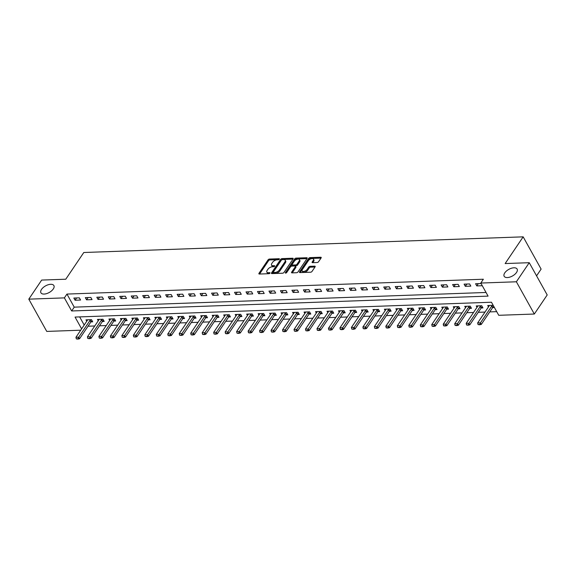 <?xml version="1.0" encoding="UTF-8"?>
<svg xmlns="http://www.w3.org/2000/svg" width="576" height="576" viewBox="0 0 576 576"><rect width="100%" height="100%" fill="white"/><g stroke="black" fill="none" stroke-linecap="round" stroke-linejoin="round"><path stroke-width="0.86" d="M279.331 259.222A0.799 0.403 -29.1 0 0 279.396 258.854A0.799 0.403 -29.1 0 0 279.05 258.718L269.474 259.056A1.138 0.576 -29.1 0 0 268.07 259.841L258.97 273.326A1.138 0.576 -29.1 0 0 258.883 273.845A1.138 0.576 -29.1 0 0 259.366 274.039L268.942 273.701A0.799 0.403 -29.1 0 0 269.928 273.154A0.799 0.403 -29.1 0 0 269.993 272.786A0.799 0.403 -29.1 0 0 269.654 272.65L268.416 272.693A3.643 1.85 -29.1 0 1 266.846 272.066A3.643 1.85 -29.1 0 1 267.149 270.403L267.905 269.28A3.643 1.85 -29.1 0 1 272.405 266.774L273.643 266.731A0.799 0.403 -29.1 0 0 274.63 266.184A0.799 0.403 -29.1 0 0 274.694 265.824A0.799 0.403 -29.1 0 0 274.356 265.68L273.11 265.73A3.643 1.85 -29.1 0 1 271.548 265.104A3.643 1.85 -29.1 0 1 271.843 263.434L272.606 262.31A3.643 1.85 -29.1 0 1 277.106 259.812L278.345 259.762A0.799 0.403 -29.1 0 0 279.331 259.222M504.77 272.88A7.416 3.78 -29.1 0 0 504.158 276.278A7.416 3.78 -29.1 0 0 509.854 277.106A7.416 3.78 -29.1 0 0 516.521 272.462A7.416 3.78 -29.1 0 0 517.126 269.064A7.416 3.78 -29.1 0 0 511.43 268.243A7.416 3.78 -29.1 0 0 504.77 272.88M41.522 289.39A7.416 3.78 -29.1 0 0 40.918 292.788A7.416 3.78 -29.1 0 0 46.613 293.616A7.416 3.78 -29.1 0 0 53.28 288.972A7.416 3.78 -29.1 0 0 53.885 285.574A7.416 3.78 -29.1 0 0 48.19 284.753A7.416 3.78 -29.1 0 0 41.522 289.39M317.153 262.512A1.138 0.576 -29.1 0 0 318.557 261.734L321.113 257.947A1.138 0.576 -29.1 0 0 321.206 257.429A1.138 0.576 -29.1 0 0 320.717 257.234L310.082 257.609A1.138 0.576 -29.1 0 0 308.671 258.394L299.578 271.879A1.138 0.576 -29.1 0 0 299.484 272.398A1.138 0.576 -29.1 0 0 299.974 272.592L310.608 272.218A1.138 0.576 -29.1 0 0 312.012 271.433L315.094 266.861A1.138 0.576 -29.1 0 0 315.187 266.342A1.138 0.576 -29.1 0 0 314.698 266.148L310.147 266.306A1.138 0.576 -29.1 0 0 308.743 267.091L307.217 269.359A3.046 1.548 -29.1 0 1 304.481 271.26A3.046 1.548 -29.1 0 1 302.141 270.922A3.046 1.548 -29.1 0 1 302.393 269.525L308.383 260.647A3.046 1.548 -29.1 0 1 311.112 258.746A3.046 1.548 -29.1 0 1 313.452 259.085A3.046 1.548 -29.1 0 1 313.2 260.482L312.206 261.958A1.138 0.576 -29.1 0 0 312.113 262.476A1.138 0.576 -29.1 0 0 312.602 262.678L317.153 262.512M80.712 330.199L46.757 331.416L28.8 299.153L41.674 280.073L65.772 279.216L83.794 252.504L523.166 236.844L505.145 263.556L529.243 262.699L516.377 281.779L534.326 314.035L498.744 315.302L491.465 302.227L75.053 317.066L81.619 328.86M28.8 299.153L64.382 297.886L71.662 310.968L488.074 296.122L480.794 283.046L516.377 281.779M480.794 283.046L483.365 279.23L66.953 294.07L64.382 297.886M293.083 258.948A1.138 0.576 -29.1 0 0 293.177 258.43A1.138 0.576 -29.1 0 0 292.687 258.228L282.053 258.61A1.138 0.576 -29.1 0 0 280.642 259.387L271.548 272.873A1.138 0.576 -29.1 0 0 271.454 273.398A1.138 0.576 -29.1 0 0 271.944 273.593L282.578 273.211A1.138 0.576 -29.1 0 0 283.982 272.434L293.083 258.948L292.687 258.228M306.986 258.61L296.546 258.984L296.064 258.113L306.698 257.731A1.138 0.576 -29.1 0 1 307.188 257.926A1.138 0.576 -29.1 0 1 307.094 258.451L298.001 271.937A1.138 0.576 -29.1 0 1 296.59 272.714L292.039 272.88L291.643 272.16A1.138 0.576 -29.1 0 0 291.55 272.678A1.138 0.576 -29.1 0 0 292.039 272.88M291.643 272.16L295.337 266.688A1.138 0.576 -29.1 0 0 295.423 266.17A1.138 0.576 -29.1 0 0 294.941 265.975L291.917 266.083A1.138 0.576 -29.1 0 0 290.513 266.861L286.668 272.556A0.799 0.403 -29.1 0 1 285.955 273.053A0.799 0.403 -29.1 0 1 285.343 272.966A0.799 0.403 -29.1 0 1 285.408 272.599L294.66 258.89A1.138 0.576 -29.1 0 1 296.064 258.113M66.953 294.07L74.232 307.152L486.036 292.471M75.067 300.226L80.575 300.031L79.358 297.85L73.85 298.051L75.067 300.226L76.601 297.95M86.544 299.822L92.052 299.621L90.835 297.446L85.327 297.641L86.544 299.822L88.078 297.54M98.021 299.412L103.529 299.218L102.319 297.036L96.804 297.23L98.021 299.412L99.554 297.137M109.498 299.002L115.006 298.807L113.796 296.626L108.288 296.82L109.498 299.002L111.031 296.726M120.974 298.591L126.482 298.397L125.273 296.215L119.765 296.41L120.974 298.591L122.515 296.316M132.451 298.181L137.959 297.986L136.75 295.805L131.242 296.006L132.451 298.181L133.992 295.906M143.928 297.778L149.443 297.576L148.226 295.402L142.718 295.596L143.928 297.778L145.469 295.495M155.412 297.367L160.92 297.166L159.703 294.991L154.195 295.186L155.412 297.367L156.946 295.085M166.889 296.957L172.397 296.762L171.18 294.581L165.672 294.775L166.889 296.957L168.422 294.682M178.366 296.546L183.874 296.352L182.657 294.17L177.149 294.365L178.366 296.546L179.899 294.271M189.842 296.136L195.35 295.942L194.141 293.76L188.626 293.962L189.842 296.136L191.376 293.861M201.319 295.733L206.827 295.531L205.618 293.357L200.11 293.551L201.319 295.733L202.853 293.45M212.796 295.322L218.304 295.121L217.094 292.946L211.586 293.141L212.796 295.322L214.337 293.04M224.273 294.912L229.781 294.718L228.571 292.536L223.063 292.73L224.273 294.912L225.814 292.637M235.75 294.502L241.265 294.307L240.048 292.126L234.54 292.32L235.75 294.502L237.29 292.226M247.234 294.091L252.742 293.897L251.525 291.715L246.017 291.917L247.234 294.091L248.767 291.816M258.71 293.681L264.218 293.486L263.002 291.305L257.494 291.506L258.71 293.681L260.244 291.406M270.187 293.278L275.695 293.076L274.486 290.902L268.97 291.096L270.187 293.278L271.721 290.995M281.664 292.867L287.172 292.673L285.962 290.491L280.447 290.686L281.664 292.867L283.198 290.585M293.141 292.457L298.649 292.262L297.439 290.081L291.931 290.275L293.141 292.457L294.674 290.182M304.618 292.046L310.126 291.852L308.916 289.67L303.408 289.865L304.618 292.046L306.158 289.771M316.094 291.636L321.61 291.442L320.393 289.26L314.885 289.462L316.094 291.636L317.635 289.361M327.571 291.233L333.086 291.031L331.87 288.857L326.362 289.051L327.571 291.233L329.112 288.95M339.055 290.822L344.563 290.621L343.346 288.446L337.838 288.641L339.055 290.822L340.589 288.54M350.532 290.412L356.04 290.218L354.823 288.036L349.315 288.23L350.532 290.412L352.066 288.137M362.009 290.002L367.517 289.807L366.307 287.626L360.792 287.82L362.009 290.002L363.542 287.726M373.486 289.591L378.994 289.397L377.784 287.215L372.269 287.417L373.486 289.591L375.019 287.316M384.962 289.188L390.47 288.986L389.261 286.812L383.753 287.006L384.962 289.188L386.496 286.906M396.439 288.778L401.947 288.576L400.738 286.402L395.23 286.596L396.439 288.778L397.98 286.495M407.916 288.367L413.431 288.173L412.214 285.991L406.706 286.186L407.916 288.367L409.457 286.092M419.4 287.957L424.908 287.762L423.691 285.581L418.183 285.775L419.4 287.957L420.934 285.682M430.877 287.546L436.385 287.352L435.168 285.17L429.66 285.372L430.877 287.546L432.41 285.271M442.354 287.136L447.862 286.942L446.645 284.76L441.137 284.962L442.354 287.136L443.887 284.861M453.83 286.733L459.338 286.531L458.129 284.357L452.614 284.551L453.83 286.733L455.364 284.45M465.307 286.322L470.815 286.128L469.606 283.946L464.098 284.141L465.307 286.322L466.841 284.04M481.068 283.536L475.574 283.73L476.784 285.912L482.278 285.718M88.02 326.218L94.766 325.98M99.504 325.807L106.243 325.57M110.981 325.397L117.72 325.159M122.458 324.994L129.197 324.749M133.934 324.583L140.681 324.338M145.411 324.173L152.158 323.935M156.888 323.762L163.634 323.525M168.365 323.352L175.111 323.114M179.849 322.949L186.588 322.704M191.326 322.538L198.065 322.294M202.802 322.128L209.542 321.89M214.279 321.718L221.018 321.48M225.756 321.307L232.502 321.07M237.233 320.897L243.979 320.659M248.71 320.494L255.456 320.249M260.186 320.083L266.933 319.838M271.67 319.673L278.41 319.435M283.147 319.262L289.886 319.025M294.624 318.852L301.363 318.614M306.101 318.449L312.847 318.204M317.578 318.038L324.324 317.794M329.054 317.628L335.801 317.39M340.531 317.218L347.278 316.98M352.008 316.807L358.754 316.57M363.492 316.404L370.231 316.159M374.969 315.994L381.708 315.749M386.446 315.583L393.185 315.346M397.922 315.173L404.669 314.935M409.399 314.762L416.146 314.525M420.876 314.352L427.622 314.114M432.353 313.949L439.099 313.704M443.83 313.538L450.576 313.294M455.314 313.128L462.053 312.89M466.79 312.718L473.53 312.48M478.267 312.307L485.006 312.07M489.744 311.904L496.714 311.652M79.661 316.901L84.197 325.044M90.943 321.89L92.707 321.826L91.49 319.651L85.982 319.846L86.76 321.242M102.42 321.48L104.184 321.415L102.967 319.241L97.459 319.435L98.237 320.832M113.904 321.07L115.661 321.012L114.444 318.83L108.936 319.025L109.714 320.422M125.381 320.666L127.138 320.602L125.928 318.42L120.413 318.614L121.19 320.011M136.858 320.256L138.614 320.191L137.405 318.01L131.897 318.211L132.674 319.608M148.334 319.846L150.091 319.781L148.882 317.606L143.374 317.801L144.151 319.198M159.811 319.435L161.568 319.37L160.358 317.196L154.85 317.39L155.628 318.787M171.288 319.025L173.052 318.967L171.835 316.786L166.327 316.98L167.105 318.377M182.765 318.614L184.529 318.557L183.312 316.375L177.804 316.57L178.582 317.966M194.249 318.211L196.006 318.146L194.789 315.965L189.281 316.166L190.058 317.563M205.726 317.801L207.482 317.736L206.266 315.554L200.758 315.756L201.535 317.153M217.202 317.39L218.959 317.326L217.75 315.151L212.234 315.346L213.012 316.742M228.679 316.98L230.436 316.922L229.226 314.741L223.718 314.935L224.496 316.332M240.156 316.57L241.913 316.512L240.703 314.33L235.195 314.525L235.973 315.922M251.633 316.166L253.39 316.102L252.18 313.92L246.672 314.114L247.45 315.511M263.11 315.756L264.874 315.691L263.657 313.51L258.149 313.711L258.926 315.108M274.586 315.346L276.35 315.281L275.134 313.106L269.626 313.301L270.403 314.698M286.07 314.935L287.827 314.87L286.61 312.696L281.102 312.89L281.88 314.287M297.547 314.525L299.304 314.467L298.094 312.286L292.579 312.48L293.357 313.877M309.024 314.122L310.781 314.057L309.571 311.875L304.056 312.07L304.834 313.466M320.501 313.711L322.258 313.646L321.048 311.465L315.54 311.666L316.318 313.063M331.978 313.301L333.734 313.236L332.525 311.062L327.017 311.256L327.794 312.653M343.454 312.89L345.218 312.826L344.002 310.651L338.494 310.846L339.271 312.242M354.931 312.48L356.695 312.422L355.478 310.241L349.97 310.435L350.748 311.832M366.408 312.07L368.172 312.012L366.955 309.83L361.447 310.025L362.225 311.422M377.892 311.666L379.649 311.602L378.432 309.42L372.924 309.622L373.702 311.018M389.369 311.256L391.126 311.191L389.916 309.01L384.401 309.211L385.178 310.608M400.846 310.846L402.602 310.781L401.393 308.606L395.878 308.801L396.655 310.198M412.322 310.435L414.079 310.378L412.87 308.196L407.362 308.39L408.139 309.787M423.799 310.025L425.556 309.967L424.346 307.786L418.838 307.98L419.616 309.377M435.276 309.622L437.04 309.557L435.823 307.375L430.315 307.57L431.093 308.966M446.753 309.211L448.517 309.146L447.3 306.965L441.792 307.166L442.57 308.563M458.23 308.801L459.994 308.736L458.777 306.562L453.269 306.756L454.046 308.153M469.714 308.39L471.47 308.326L470.254 306.151L464.746 306.346L465.523 307.742M481.19 307.98L482.947 307.922L481.738 305.741L476.222 305.935L477 307.332M492.667 307.577L494.41 307.512M488.484 306.922L487.706 305.525L493.193 305.33M536.566 275.846L541.116 269.1L523.166 236.844M529.243 262.699L547.2 294.955L534.326 314.035M74.232 307.152L71.662 310.968M476.784 285.912L478.325 283.637M271.548 265.104L272.038 265.975A3.643 1.85 -29.1 0 0 273.6 266.602L273.11 265.73M274.162 266.58L273.6 266.602M266.846 272.066L267.336 272.938A3.643 1.85 -29.1 0 0 268.898 273.564L268.416 272.693M269.467 273.55L268.898 273.564M278.863 259.61L269.964 259.927A1.138 0.576 -29.1 0 0 268.553 260.712L259.567 274.032M292.968 259.106L282.535 259.481A1.138 0.576 -29.1 0 0 281.131 260.266L272.138 273.586M282.334 259.625A0.799 0.403 -29.1 0 0 281.347 260.172L273.362 272.009A0.799 0.403 -29.1 0 0 273.298 272.369A0.799 0.403 -29.1 0 0 273.643 272.506L274.946 272.462A3.643 1.85 -29.1 0 0 279.446 269.964L284.904 261.871A3.643 1.85 -29.1 0 0 285.206 260.201A3.643 1.85 -29.1 0 0 283.637 259.574L282.334 259.625M273.298 272.369L273.787 273.247A0.799 0.403 -29.1 0 0 274.126 273.384L273.643 272.506M285.206 260.201L285.689 261.072A3.643 1.85 -29.1 0 1 285.394 262.742L279.936 270.835A3.643 1.85 -29.1 0 1 275.436 273.334L274.126 273.384M292.241 272.873L295.819 267.559A1.138 0.576 -29.1 0 0 295.913 267.041L295.423 266.17M286.272 272.916L295.142 259.762L294.66 258.89M299.16 261.014A3.046 1.548 -29.1 0 0 299.412 259.625A3.046 1.548 -29.1 0 0 297.072 259.286A3.046 1.548 -29.1 0 0 294.343 261.187L292.234 264.312A1.138 0.576 -29.1 0 0 292.14 264.838A1.138 0.576 -29.1 0 0 292.63 265.032L295.646 264.924A1.138 0.576 -29.1 0 0 297.05 264.146L299.16 261.014L299.65 261.886A3.046 1.548 -29.1 0 0 299.894 260.496L299.412 259.625M292.14 264.838L292.622 265.709A1.138 0.576 -29.1 0 0 293.112 265.903L292.63 265.032M299.65 261.886L297.54 265.018A1.138 0.576 -29.1 0 1 296.129 265.795L293.112 265.903M296.546 258.984A1.138 0.576 -29.1 0 0 295.142 259.762M313.452 259.085L313.934 259.956A3.046 1.548 -29.1 0 1 313.69 261.353L312.797 262.67M302.141 270.922L302.63 271.793A3.046 1.548 -29.1 0 0 304.963 272.131A3.046 1.548 -29.1 0 0 307.699 270.23L307.217 269.359M314.986 267.026L310.637 267.178A1.138 0.576 -29.1 0 0 309.226 267.962L307.699 270.23M321.005 258.113L310.565 258.48A1.138 0.576 -29.1 0 0 309.161 259.265L300.168 272.585M87.523 319.788L87.386 320.249A1.159 0.59 150.9 0 1 87.271 320.479L75.946 337.277L78.696 337.176L90.029 320.386A1.159 0.59 150.9 0 1 90.223 320.148L90.72 319.673M77.702 338.846L76.327 338.897L77.854 339.106L78.696 337.176L79.574 338.746L90.9 321.955A1.159 0.59 150.9 0 1 91.102 321.718L92.11 320.753M75.946 337.277L76.327 338.897M77.854 339.106L79.574 338.746M99 319.378L98.863 319.846A1.159 0.59 150.9 0 1 98.748 320.076L87.422 336.866L90.18 336.766L101.506 319.975A1.159 0.59 150.9 0 1 101.707 319.745L102.197 319.27M89.186 338.436L87.804 338.486L89.33 338.702L90.18 336.766L91.051 338.335L102.377 321.545A1.159 0.59 150.9 0 1 102.578 321.314L103.586 320.342M87.422 336.866L87.804 338.486M89.33 338.702L91.051 338.335M110.477 318.974L110.34 319.435A1.159 0.59 150.9 0 1 110.225 319.666L98.899 336.456L101.657 336.355L112.982 319.565A1.159 0.59 150.9 0 1 113.184 319.334L113.681 318.859M100.663 338.026L99.281 338.076L100.807 338.292L101.657 336.355L102.528 337.925L113.854 321.134A1.159 0.59 150.9 0 1 114.055 320.904L115.063 319.939M98.899 336.456L99.281 338.076M100.807 338.292L102.528 337.925M121.954 318.564L121.817 319.025A1.159 0.59 150.9 0 1 121.709 319.255L110.376 336.046L113.134 335.952L124.459 319.154A1.159 0.59 150.9 0 1 124.661 318.924L125.158 318.449M112.14 337.622L110.758 337.666L112.284 337.882L113.134 335.952L114.005 337.514L125.33 320.724A1.159 0.59 150.9 0 1 125.532 320.494L126.54 319.529M110.376 336.046L110.758 337.666M112.284 337.882L114.005 337.514M133.43 318.154L133.294 318.614A1.159 0.59 150.9 0 1 133.186 318.845L121.853 335.635L124.61 335.542L135.936 318.751A1.159 0.59 150.9 0 1 136.138 318.514L136.634 318.038M123.617 337.212L122.242 337.262L123.761 337.471L124.61 335.542L125.482 337.111L136.814 320.314A1.159 0.59 150.9 0 1 137.009 320.083L138.017 319.118M121.853 335.635L122.242 337.262M123.761 337.471L125.482 337.111M144.907 317.743L144.77 318.204A1.159 0.59 150.9 0 1 144.662 318.434L133.337 335.232L136.087 335.131L147.413 318.341A1.159 0.59 150.9 0 1 147.614 318.103L148.111 317.628M135.094 336.802L133.718 336.852L135.238 337.061L136.087 335.131L136.958 336.701L148.291 319.91A1.159 0.59 150.9 0 1 148.486 319.673L149.494 318.708M133.337 335.232L133.718 336.852M135.238 337.061L136.958 336.701M156.391 317.333L156.254 317.801A1.159 0.59 150.9 0 1 156.139 318.031L144.814 334.822L147.564 334.721L158.89 317.93A1.159 0.59 150.9 0 1 159.091 317.7L159.588 317.225M146.57 336.391L145.195 336.442L146.714 336.65L147.564 334.721L148.442 336.29L159.768 319.5A1.159 0.59 150.9 0 1 159.962 319.27L160.97 318.298M144.814 334.822L145.195 336.442M146.714 336.65L148.442 336.29M167.868 316.93L167.731 317.39A1.159 0.59 150.9 0 1 167.616 317.621L156.29 334.411L159.041 334.31L170.374 317.52A1.159 0.59 150.9 0 1 170.568 317.29L171.065 316.814M158.047 335.981L156.672 336.031L158.198 336.247L159.041 334.31L159.919 335.88L171.245 319.09A1.159 0.59 150.9 0 1 171.446 318.859L172.454 317.887M156.29 334.411L156.672 336.031M158.198 336.247L159.919 335.88M179.345 316.519L179.208 316.98A1.159 0.59 150.9 0 1 179.093 317.21L167.767 334.001L170.525 333.9L181.85 317.11A1.159 0.59 150.9 0 1 182.045 316.879L182.542 316.404M169.524 335.57L168.149 335.621L169.675 335.837L170.525 333.9L171.396 335.47L182.722 318.679A1.159 0.59 150.9 0 1 182.923 318.449L183.931 317.484M167.767 334.001L168.149 335.621M169.675 335.837L171.396 335.47M190.822 316.109L190.685 316.57A1.159 0.59 150.9 0 1 190.57 316.8L179.244 333.59L182.002 333.497L193.327 316.699A1.159 0.59 150.9 0 1 193.529 316.469L194.018 315.994M181.008 335.167L179.626 335.21L181.152 335.426L182.002 333.497L182.873 335.066L194.198 318.269A1.159 0.59 150.9 0 1 194.4 318.038L195.408 317.074M179.244 333.59L179.626 335.21M181.152 335.426L182.873 335.066M202.298 315.698L202.162 316.159A1.159 0.59 150.9 0 1 202.046 316.39L190.721 333.18L193.478 333.086L204.804 316.296A1.159 0.59 150.9 0 1 205.006 316.058L205.502 315.583M192.485 334.757L191.102 334.807L192.629 335.016L193.478 333.086L194.35 334.656L205.675 317.866A1.159 0.59 150.9 0 1 205.877 317.628L206.885 316.663M190.721 333.18L191.102 334.807M192.629 335.016L194.35 334.656M213.775 315.288L213.638 315.756A1.159 0.59 150.9 0 1 213.53 315.979L202.198 332.777L204.955 332.676L216.281 315.886A1.159 0.59 150.9 0 1 216.482 315.648L216.979 315.173M203.962 334.346L202.586 334.397L204.106 334.606L204.955 332.676L205.826 334.246L217.152 317.455A1.159 0.59 150.9 0 1 217.354 317.218L218.362 316.253M202.198 332.777L202.586 334.397M204.106 334.606L205.826 334.246M225.252 314.878L225.115 315.346A1.159 0.59 150.9 0 1 225.007 315.576L213.674 332.366L216.432 332.266L227.758 315.475A1.159 0.59 150.9 0 1 227.959 315.245L228.456 314.77M215.438 333.936L214.063 333.986L215.582 334.202L216.432 332.266L217.303 333.835L228.636 317.045A1.159 0.59 150.9 0 1 228.83 316.814L229.838 315.842M213.674 332.366L214.063 333.986M215.582 334.202L217.303 333.835M236.736 314.474L236.592 314.935A1.159 0.59 150.9 0 1 236.484 315.166L225.158 331.956L227.909 331.855L239.234 315.065A1.159 0.59 150.9 0 1 239.436 314.834L239.933 314.359M226.915 333.526L225.54 333.576L227.059 333.792L227.909 331.855L228.78 333.425L240.113 316.634A1.159 0.59 150.9 0 1 240.307 316.404L241.315 315.439M225.158 331.956L225.54 333.576M227.059 333.792L228.78 333.425M248.213 314.064L248.076 314.525A1.159 0.59 150.9 0 1 247.961 314.755L236.635 331.546L239.386 331.452L250.718 314.654A1.159 0.59 150.9 0 1 250.913 314.424L251.41 313.949M238.392 333.122L237.017 333.166L238.536 333.382L239.386 331.452L240.264 333.022L251.59 316.224A1.159 0.59 150.9 0 1 251.791 315.994L252.792 315.029M236.635 331.546L237.017 333.166M238.536 333.382L240.264 333.022M259.69 313.654L259.553 314.114A1.159 0.59 150.9 0 1 259.438 314.345L248.112 331.135L250.862 331.042L262.195 314.251A1.159 0.59 150.9 0 1 262.39 314.014L262.886 313.538M249.869 332.712L248.494 332.762L250.02 332.971L250.862 331.042L251.741 332.611L263.066 315.821A1.159 0.59 150.9 0 1 263.268 315.583L264.276 314.618M248.112 331.135L248.494 332.762M250.02 332.971L251.741 332.611M271.166 313.243L271.03 313.704A1.159 0.59 150.9 0 1 270.914 313.934L259.589 330.732L262.346 330.631L273.672 313.841A1.159 0.59 150.9 0 1 273.866 313.603L274.363 313.128M261.346 332.302L259.97 332.352L261.497 332.561L262.346 330.631L263.218 332.201L274.543 315.41A1.159 0.59 150.9 0 1 274.745 315.173L275.753 314.208M259.589 330.732L259.97 332.352M261.497 332.561L263.218 332.201M282.643 312.833L282.506 313.301A1.159 0.59 150.9 0 1 282.391 313.531L271.066 330.322L273.823 330.221L285.149 313.43A1.159 0.59 150.9 0 1 285.35 313.2L285.84 312.725M272.83 331.891L271.447 331.942L272.974 332.158L273.823 330.221L274.694 331.79L286.02 315A1.159 0.59 150.9 0 1 286.222 314.77L287.23 313.798M271.066 330.322L271.447 331.942M272.974 332.158L274.694 331.79M294.12 312.43L293.983 312.89A1.159 0.59 150.9 0 1 293.868 313.121L282.542 329.911L285.3 329.81L296.626 313.02A1.159 0.59 150.9 0 1 296.827 312.79L297.324 312.314M284.306 331.481L282.924 331.531L284.45 331.747L285.3 329.81L286.171 331.38L297.497 314.59A1.159 0.59 150.9 0 1 297.698 314.359L298.706 313.394M282.542 329.911L282.924 331.531M284.45 331.747L286.171 331.38M305.597 312.019L305.46 312.48A1.159 0.59 150.9 0 1 305.352 312.71L294.019 329.501L296.777 329.407L308.102 312.61A1.159 0.59 150.9 0 1 308.304 312.379L308.801 311.904M295.783 331.078L294.408 331.121L295.927 331.337L296.777 329.407L297.648 330.97L308.974 314.179A1.159 0.59 150.9 0 1 309.175 313.949L310.183 312.984M294.019 329.501L294.408 331.121M295.927 331.337L297.648 330.97M317.074 311.609L316.937 312.07A1.159 0.59 150.9 0 1 316.829 312.3L305.496 329.09L308.254 328.997L319.579 312.206A1.159 0.59 150.9 0 1 319.781 311.969L320.278 311.494M307.26 330.667L305.885 330.718L307.404 330.926L308.254 328.997L309.125 330.566L320.458 313.769A1.159 0.59 150.9 0 1 320.652 313.538L321.66 312.574M305.496 329.09L305.885 330.718M307.404 330.926L309.125 330.566M328.558 311.198L328.421 311.659A1.159 0.59 150.9 0 1 328.306 311.89L316.98 328.687L319.73 328.586L331.056 311.796A1.159 0.59 150.9 0 1 331.258 311.558L331.754 311.083M318.737 330.257L317.362 330.307L318.881 330.516L319.73 328.586L320.602 330.156L331.934 313.366A1.159 0.59 150.9 0 1 332.129 313.128L333.137 312.163M316.98 328.687L317.362 330.307M318.881 330.516L320.602 330.156M340.034 310.788L339.898 311.256A1.159 0.59 150.9 0 1 339.782 311.486L328.457 328.277L331.207 328.176L342.54 311.386A1.159 0.59 150.9 0 1 342.734 311.155L343.231 310.68M330.214 329.846L328.838 329.897L330.358 330.106L331.207 328.176L332.086 329.746L343.411 312.955A1.159 0.59 150.9 0 1 343.613 312.725L344.621 311.753M328.457 328.277L328.838 329.897M330.358 330.106L332.086 329.746M351.511 310.385L351.374 310.846A1.159 0.59 150.9 0 1 351.259 311.076L339.934 327.866L342.684 327.766L354.017 310.975A1.159 0.59 150.9 0 1 354.211 310.745L354.708 310.27M341.69 329.436L340.315 329.486L341.842 329.702L342.684 327.766L343.562 329.335L354.888 312.545A1.159 0.59 150.9 0 1 355.09 312.314L356.098 311.342M339.934 327.866L340.315 329.486M341.842 329.702L343.562 329.335M362.988 309.974L362.851 310.435A1.159 0.59 150.9 0 1 362.736 310.666L351.41 327.456L354.168 327.355L365.494 310.565A1.159 0.59 150.9 0 1 365.688 310.334L366.185 309.859M353.174 329.026L351.792 329.076L353.318 329.292L354.168 327.355L355.039 328.925L366.365 312.134A1.159 0.59 150.9 0 1 366.566 311.904L367.574 310.939M351.41 327.456L351.792 329.076M353.318 329.292L355.039 328.925M374.465 309.564L374.328 310.025A1.159 0.59 150.9 0 1 374.213 310.255L362.887 327.046L365.645 326.952L376.97 310.154A1.159 0.59 150.9 0 1 377.172 309.924L377.669 309.449M364.651 328.622L363.269 328.666L364.795 328.882L365.645 326.952L366.516 328.522L377.842 311.724A1.159 0.59 150.9 0 1 378.043 311.494L379.051 310.529M362.887 327.046L363.269 328.666M364.795 328.882L366.516 328.522M385.942 309.154L385.805 309.614A1.159 0.59 150.9 0 1 385.69 309.845L374.364 326.635L377.122 326.542L388.447 309.751A1.159 0.59 150.9 0 1 388.649 309.514L389.146 309.038M376.128 328.212L374.746 328.262L376.272 328.471L377.122 326.542L377.993 328.111L389.318 311.321A1.159 0.59 150.9 0 1 389.52 311.083L390.528 310.118M374.364 326.635L374.746 328.262M376.272 328.471L377.993 328.111M397.418 308.743L397.282 309.211A1.159 0.59 150.9 0 1 397.174 309.434L385.841 326.232L388.598 326.131L399.924 309.341A1.159 0.59 150.9 0 1 400.126 309.103L400.622 308.628M387.605 327.802L386.23 327.852L387.749 328.061L388.598 326.131L389.47 327.701L400.802 310.91A1.159 0.59 150.9 0 1 400.997 310.673L402.005 309.708M385.841 326.232L386.23 327.852M387.749 328.061L389.47 327.701M408.895 308.333L408.758 308.801A1.159 0.59 150.9 0 1 408.65 309.031L397.325 325.822L400.075 325.721L411.401 308.93A1.159 0.59 150.9 0 1 411.602 308.7L412.099 308.225M399.082 327.391L397.706 327.442L399.226 327.658L400.075 325.721L400.946 327.29L412.279 310.5A1.159 0.59 150.9 0 1 412.474 310.27L413.482 309.298M397.325 325.822L397.706 327.442M399.226 327.658L400.946 327.29M420.379 307.93L420.242 308.39A1.159 0.59 150.9 0 1 420.127 308.621L408.802 325.411L411.552 325.31L422.878 308.52A1.159 0.59 150.9 0 1 423.079 308.29L423.576 307.814M410.558 326.981L409.183 327.031L410.702 327.247L411.552 325.31L412.43 326.88L423.756 310.09A1.159 0.59 150.9 0 1 423.95 309.859L424.958 308.894M408.802 325.411L409.183 327.031M410.702 327.247L412.43 326.88M431.856 307.519L431.719 307.98A1.159 0.59 150.9 0 1 431.604 308.21L420.278 325.001L423.029 324.907L434.362 308.11A1.159 0.59 150.9 0 1 434.556 307.879L435.053 307.404M422.035 326.578L420.66 326.621L422.186 326.837L423.029 324.907L423.907 326.477L435.233 309.679A1.159 0.59 150.9 0 1 435.434 309.449L436.442 308.484M420.278 325.001L420.66 326.621M422.186 326.837L423.907 326.477M443.333 307.109L443.196 307.57A1.159 0.59 150.9 0 1 443.081 307.8L431.755 324.59L434.506 324.497L445.838 307.706A1.159 0.59 150.9 0 1 446.033 307.469L446.53 306.994M433.512 326.167L432.137 326.218L433.663 326.426L434.506 324.497L435.384 326.066L446.71 309.276A1.159 0.59 150.9 0 1 446.911 309.038L447.919 308.074M431.755 324.59L432.137 326.218M433.663 326.426L435.384 326.066M454.81 306.698L454.673 307.159A1.159 0.59 150.9 0 1 454.558 307.39L443.232 324.187L445.99 324.086L457.315 307.296A1.159 0.59 150.9 0 1 457.517 307.058L458.006 306.583M444.996 325.757L443.614 325.807L445.14 326.016L445.99 324.086L446.861 325.656L458.186 308.866A1.159 0.59 150.9 0 1 458.388 308.628L459.396 307.663M443.232 324.187L443.614 325.807M445.14 326.016L446.861 325.656M466.286 306.288L466.15 306.756A1.159 0.59 150.9 0 1 466.034 306.986L454.709 323.777L457.466 323.676L468.792 306.886A1.159 0.59 150.9 0 1 468.994 306.655L469.49 306.18M456.473 325.346L455.09 325.397L456.617 325.613L457.466 323.676L458.338 325.246L469.663 308.455A1.159 0.59 150.9 0 1 469.865 308.225L470.873 307.253M454.709 323.777L455.09 325.397M456.617 325.613L458.338 325.246M477.763 305.885L477.626 306.346A1.159 0.59 150.9 0 1 477.518 306.576L466.186 323.366L468.943 323.266L480.269 306.475A1.159 0.59 150.9 0 1 480.47 306.245L480.967 305.77M467.95 324.936L466.574 324.986L468.094 325.202L468.943 323.266L469.814 324.835L481.14 308.045A1.159 0.59 150.9 0 1 481.342 307.814L482.35 306.85M466.186 323.366L466.574 324.986M468.094 325.202L469.814 324.835M489.24 305.474L489.103 305.935A1.159 0.59 150.9 0 1 488.995 306.166L477.662 322.956L480.42 322.862L491.746 306.065A1.159 0.59 150.9 0 1 491.947 305.834L492.444 305.359M479.426 324.533L478.051 324.576L479.57 324.792L480.42 322.862L481.291 324.425L492.624 307.634A1.159 0.59 150.9 0 1 492.818 307.404L493.819 306.446M477.662 322.956L478.051 324.576M479.57 324.792L481.291 324.425M279.331 259.214L279.05 258.718M269.928 273.154L269.654 272.65M274.63 266.184L274.356 265.68M259.373 274.039L258.97 273.326M268.553 260.712L268.07 259.841M269.964 259.927L269.474 259.056M271.944 273.593L271.548 272.873M281.131 260.266L280.642 259.387M282.535 259.481L282.053 258.61M275.436 273.334L274.946 272.462M279.936 270.835L279.446 269.964M285.394 262.742L284.904 261.871M307.094 258.444L306.698 257.731M295.819 267.559L295.337 266.688M285.689 273.103L285.408 272.599M296.129 265.795L295.646 264.924M297.54 265.018L297.05 264.146M312.602 262.678L312.206 261.958M313.69 261.353L313.2 260.482M309.226 267.962L308.743 267.091M310.637 267.178L310.147 266.306M315.101 266.861L314.698 266.148M299.974 272.592L299.578 271.879M309.161 259.265L308.671 258.394M310.565 258.48L310.082 257.609M321.113 257.947L320.717 257.234M91.102 321.718L90.223 320.148M90.9 321.955L90.029 320.386M102.578 321.314L101.707 319.745M102.377 321.545L101.506 319.975M114.055 320.904L113.184 319.334M113.854 321.134L112.982 319.565M125.532 320.494L124.661 318.924M125.33 320.724L124.459 319.154M137.009 320.083L136.138 318.514M136.814 320.314L135.936 318.751M148.486 319.673L147.614 318.103M148.291 319.91L147.413 318.341M159.962 319.27L159.091 317.7M159.768 319.5L158.89 317.93M171.446 318.859L170.568 317.29M171.245 319.09L170.374 317.52M182.923 318.449L182.045 316.879M182.722 318.679L181.85 317.11M194.4 318.038L193.529 316.469M194.198 318.269L193.327 316.699M205.877 317.628L205.006 316.058M205.675 317.866L204.804 316.296M217.354 317.218L216.482 315.648M217.152 317.455L216.281 315.886M228.83 316.814L227.959 315.245M228.636 317.045L227.758 315.475M240.307 316.404L239.436 314.834M240.113 316.634L239.234 315.065M251.791 315.994L250.913 314.424M251.59 316.224L250.718 314.654M263.268 315.583L262.39 314.014M263.066 315.821L262.195 314.251M274.745 315.173L273.866 313.603M274.543 315.41L273.672 313.841M286.222 314.77L285.35 313.2M286.02 315L285.149 313.43M297.698 314.359L296.827 312.79M297.497 314.59L296.626 313.02M309.175 313.949L308.304 312.379M308.974 314.179L308.102 312.61M320.652 313.538L319.781 311.969M320.458 313.769L319.579 312.206M332.129 313.128L331.258 311.558M331.934 313.366L331.056 311.796M343.613 312.725L342.734 311.155M343.411 312.955L342.54 311.386M355.09 312.314L354.211 310.745M354.888 312.545L354.017 310.975M366.566 311.904L365.688 310.334M366.365 312.134L365.494 310.565M378.043 311.494L377.172 309.924M377.842 311.724L376.97 310.154M389.52 311.083L388.649 309.514M389.318 311.321L388.447 309.751M400.997 310.673L400.126 309.103M400.802 310.91L399.924 309.341M412.474 310.27L411.602 308.7M412.279 310.5L411.401 308.93M423.95 309.859L423.079 308.29M423.756 310.09L422.878 308.52M435.434 309.449L434.556 307.879M435.233 309.679L434.362 308.11M446.911 309.038L446.033 307.469M446.71 309.276L445.838 307.706M458.388 308.628L457.517 307.058M458.186 308.866L457.315 307.296M469.865 308.225L468.994 306.655M469.663 308.455L468.792 306.886M481.342 307.814L480.47 306.245M481.14 308.045L480.269 306.475M492.818 307.404L491.947 305.834M492.624 307.634L491.746 306.065"/></g></svg>
